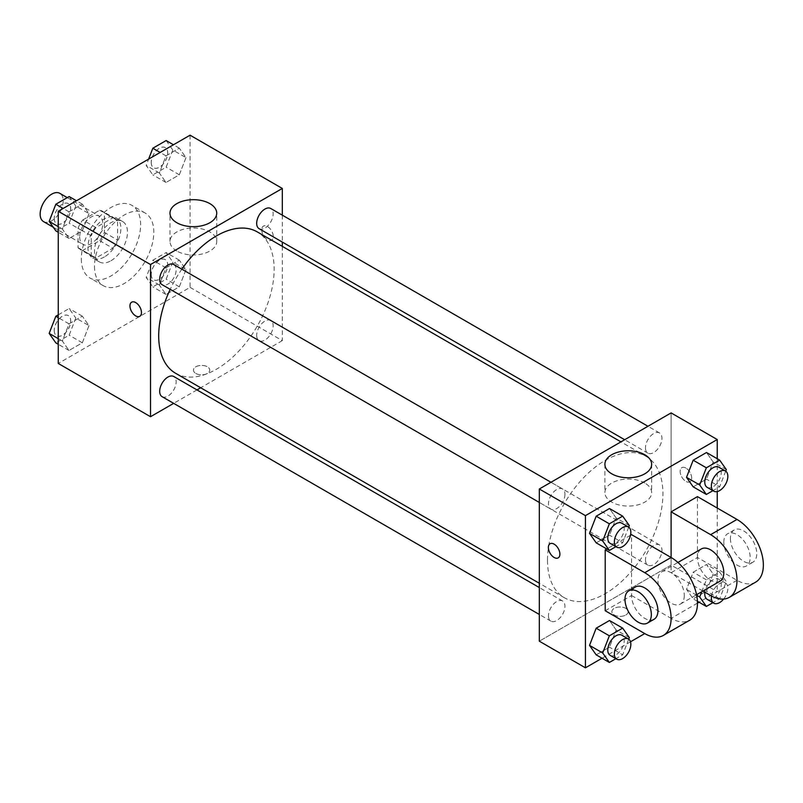 <?xml version="1.0" encoding="UTF-8"?>
<svg xmlns="http://www.w3.org/2000/svg" width="803" height="803" viewBox="0 0 803 803"><rect width="100%" height="100%" fill="white"/><g stroke="black" fill="none" stroke-linecap="round" stroke-linejoin="round"><path stroke-width="0.6" stroke-dasharray="4.01 3.01" d="M43.533 221.598A16.311 9.415 120 0 0 59.834 212.183A16.311 9.415 120 0 0 59.834 193.352M79.688 236.955A16.311 9.415 120 0 0 83.06 244.423A16.311 9.415 120 0 0 99.371 235.008A16.311 9.415 120 0 0 99.371 216.178A16.311 9.415 120 0 0 86.804 220.544A16.311 9.415 120 0 0 79.688 236.955M82.769 219.962L99.672 210.205A22.143 12.788 120 0 1 102.292 211.119A22.143 12.788 120 0 1 104.4 212.925L104.4 232.448A22.143 12.788 120 0 1 99.672 240.639L82.769 250.395A22.143 12.788 120 0 1 80.149 249.472A22.143 12.788 120 0 1 78.042 247.665L78.042 228.152A22.143 12.788 120 0 1 82.769 219.962L95.948 227.57L112.852 217.814L99.672 210.205M99.672 240.639L112.852 248.247L95.948 258.004L82.769 250.395M78.042 247.665L91.221 255.274L91.221 235.761L78.042 228.152M91.221 255.274A22.143 12.788 120 0 0 93.329 257.08A22.143 12.788 120 0 0 95.948 258.004M112.852 248.247A22.143 12.788 120 0 0 117.579 240.057L104.4 232.448M112.852 217.814A22.143 12.788 120 0 1 115.471 218.737A22.143 12.788 120 0 1 117.579 220.544L117.579 240.057M95.948 227.57A22.143 12.788 120 0 0 91.221 235.761M104.4 256.93A23.297 13.45 -60 0 1 92.746 258.084A23.297 13.45 -60 0 1 92.746 231.184A23.297 13.45 -60 0 1 116.044 217.733A23.297 13.45 -60 0 1 119.617 236.403A23.297 13.45 -60 0 1 104.4 256.93M110.985 260.734A23.297 13.45 120 0 0 126.212 240.207A23.297 13.45 120 0 0 122.638 221.538A23.297 13.45 120 0 0 104.681 227.781A23.297 13.45 120 0 0 94.513 251.229A23.297 13.45 120 0 0 99.341 261.888A23.297 13.45 120 0 0 110.985 260.734M117.579 220.544L104.4 212.925M81.334 258.837A41.937 24.21 120 0 0 90.016 278.029A41.937 24.21 120 0 0 131.953 253.818A41.937 24.21 120 0 0 131.953 205.397A41.937 24.21 120 0 0 99.642 216.629A41.937 24.21 120 0 0 81.334 258.837M94.513 266.445A41.937 24.21 120 0 0 103.196 285.637A41.937 24.21 120 0 0 145.132 261.427A41.937 24.21 120 0 0 145.132 213.006A41.937 24.21 120 0 0 112.822 224.238A41.937 24.21 120 0 0 94.513 266.445M185.985 269.637L179.32 286.791L166.01 294.48L159.355 285.015L166.01 267.851L179.32 260.162L185.985 269.637L179.32 286.791L166.01 294.48L159.355 285.015L166.01 267.851L179.32 260.162L185.985 269.637L172.806 262.029L166.141 279.183L152.831 286.872L146.176 277.406L152.831 260.242L166.141 252.554L172.806 262.029M185.985 157.629L179.32 174.793L166.01 182.482L159.355 173.006L166.01 155.842L179.32 148.164L185.985 157.629L179.32 174.793L166.01 182.482L159.355 173.006L166.01 155.842L179.32 148.164L185.985 157.629L172.806 150.02L166.141 167.185L152.831 174.873L146.176 165.398L148.605 159.124M190.06 135.185L190.06 287.364L58.268 363.458M88.982 325.637L82.328 342.801L69.008 350.489L62.353 341.014L69.008 323.85L82.328 316.161L88.982 325.637L82.328 342.801L69.008 350.489L62.353 341.014L69.008 323.85L82.328 316.161L88.982 325.637L75.803 318.028L69.148 335.192L55.829 342.871M88.982 213.628L82.328 230.792L69.008 238.481L62.353 229.006L69.008 211.851L82.328 204.163L88.982 213.628L82.328 230.792L69.008 238.481L62.353 229.006L69.008 211.851L82.328 204.163L88.982 213.628L75.803 206.02L69.148 223.184L55.829 230.873M282.315 246.36L282.315 340.633L190.06 287.364M282.315 340.633L200.68 387.759M196.966 389.907L173.669 403.357M195.842 373.455A8.15 4.708 0 0 0 204.725 374.469A8.15 4.708 0 0 0 209.764 370.123A8.15 4.708 0 0 0 201.603 365.415A8.15 4.708 0 0 0 193.453 370.123A8.15 4.708 0 0 0 195.842 373.455A8.15 4.708 0 0 0 204.725 374.469A8.15 4.708 0 0 0 209.764 370.113A8.15 4.708 0 0 0 201.603 365.405A8.15 4.708 0 0 0 193.453 370.113A8.15 4.708 0 0 0 195.842 373.445M175.606 373.285A81.635 47.136 120 0 0 257.241 326.148A81.635 47.136 120 0 0 257.241 231.886M181.849 269.166A81.635 47.136 120 0 0 170.196 289.351M282.315 215.174L282.315 242.074M259.098 228.664A11.654 6.725 120 0 0 270.741 221.939A11.654 6.725 120 0 0 270.741 208.489M256.679 335.343A11.654 6.725 120 0 0 259.098 340.673A11.654 6.725 120 0 0 270.741 333.948A11.654 6.725 120 0 0 270.741 320.497A11.654 6.725 120 0 0 261.768 323.619A11.654 6.725 120 0 0 256.679 335.343M162.096 396.672A11.654 6.725 120 0 0 173.749 389.947A11.654 6.725 120 0 0 173.749 376.497M173.749 264.498A11.654 6.725 -60 0 1 176.158 269.828A11.654 6.725 -60 0 1 171.079 281.552A11.654 6.725 -60 0 1 162.096 284.674M261.738 229.829A8.15 4.708 -120 0 0 265.301 238.039A8.15 4.708 -120 0 0 271.585 240.217A8.15 4.708 -120 0 0 271.585 230.802A8.15 4.708 -120 0 0 263.424 226.095A8.15 4.708 -120 0 0 261.738 229.829M131.642 302.189L131.642 302.189A8.15 4.708 60 0 1 137.925 304.367A8.15 4.708 60 0 1 141.479 312.578A8.15 4.708 60 0 1 139.792 316.312L139.792 316.312M261.728 229.839A8.15 4.708 -120 0 0 265.291 238.039A8.15 4.708 -120 0 0 271.575 240.227A8.15 4.708 -120 0 0 271.575 230.812A8.15 4.708 -120 0 0 263.424 226.105A8.15 4.708 -120 0 0 261.728 229.839M176.831 251.028A23.377 13.49 180 0 1 169.985 241.482A23.377 13.49 180 0 1 193.362 227.992A23.377 13.49 180 0 1 216.73 241.482A23.377 13.49 180 0 1 202.306 253.949A23.377 13.49 180 0 1 176.831 251.028M547.485 560.374A81.635 47.136 120 0 0 564.389 597.743A81.635 47.136 120 0 0 646.024 550.617A81.635 47.136 120 0 0 646.024 456.345A81.635 47.136 120 0 0 583.119 478.217A81.635 47.136 120 0 0 547.485 560.374M564.941 494.287A11.654 6.725 -60 0 1 559.862 506.01A11.654 6.725 -60 0 1 550.878 509.132A11.654 6.725 -60 0 1 550.878 495.682A11.654 6.725 -60 0 1 562.532 488.957A11.654 6.725 -60 0 1 564.941 494.287M645.471 559.801A11.654 6.725 120 0 0 647.88 565.141A11.654 6.725 120 0 0 659.534 558.416A11.654 6.725 120 0 0 659.534 544.956A11.654 6.725 120 0 0 650.55 548.078A11.654 6.725 120 0 0 645.471 559.801M548.469 615.811A11.654 6.725 120 0 0 550.878 621.141A11.654 6.725 120 0 0 562.532 614.415A11.654 6.725 120 0 0 562.532 600.965A11.654 6.725 120 0 0 553.558 604.087A11.654 6.725 120 0 0 548.469 615.811M645.471 447.803A11.654 6.725 120 0 0 647.88 453.133A11.654 6.725 120 0 0 659.534 446.408A11.654 6.725 120 0 0 659.534 432.958A11.654 6.725 120 0 0 650.55 436.079A11.654 6.725 120 0 0 645.471 447.803M671.107 565.091L539.315 641.185L671.107 565.091L671.107 412.913L671.107 565.091L717.23 591.721L699.042 602.23M69.148 196.554L75.803 206.02M54.253 218.466A11.654 6.725 120 0 0 56.662 223.796A11.654 6.725 120 0 0 68.315 217.071A11.654 6.725 120 0 0 68.315 203.621A11.654 6.725 120 0 0 59.332 206.742A11.654 6.725 120 0 0 54.253 218.466M82.328 230.792L69.148 223.184M69.008 238.481L58.268 232.278M62.353 229.006L58.268 226.647M69.008 211.851L63.146 208.459M82.328 204.163L76.466 200.77M54.202 218.436A11.654 6.725 120 0 0 56.611 223.766A11.654 6.725 120 0 0 68.265 217.041A11.654 6.725 120 0 0 68.265 203.591A11.654 6.725 120 0 0 59.281 206.712A11.654 6.725 120 0 0 54.202 218.436M166.141 140.545L172.806 150.02M151.255 162.467A11.654 6.725 120 0 0 153.664 167.797A11.654 6.725 120 0 0 165.308 161.072A11.654 6.725 120 0 0 165.308 147.622A11.654 6.725 120 0 0 156.334 150.743A11.654 6.725 120 0 0 151.255 162.467M179.32 174.793L166.141 167.185M166.01 182.482L152.831 174.873M159.355 173.006L146.176 165.398M166.01 155.842L160.148 152.46M179.32 148.164L173.458 144.771M151.195 162.437A11.654 6.725 120 0 0 153.614 167.767A11.654 6.725 120 0 0 165.257 161.042A11.654 6.725 120 0 0 165.257 147.591A11.654 6.725 120 0 0 156.284 150.713A11.654 6.725 120 0 0 151.195 162.437M58.268 314.836L69.148 308.553L75.803 318.028M54.253 330.475A11.654 6.725 120 0 0 56.662 335.805A11.654 6.725 120 0 0 68.315 329.079A11.654 6.725 120 0 0 68.315 315.629A11.654 6.725 120 0 0 59.332 318.751A11.654 6.725 120 0 0 54.253 330.475M82.328 342.801L69.148 335.192M69.008 350.489L58.268 344.286M62.353 341.014L58.268 338.655M69.008 323.85L58.268 317.657M82.328 316.161L69.148 308.553M54.202 330.445A11.654 6.725 120 0 0 56.611 335.774A11.654 6.725 120 0 0 68.265 329.049A11.654 6.725 120 0 0 68.265 315.599A11.654 6.725 120 0 0 59.281 318.721A11.654 6.725 120 0 0 54.202 330.445M151.255 274.465A11.654 6.725 120 0 0 153.664 279.805A11.654 6.725 120 0 0 165.308 273.08A11.654 6.725 120 0 0 165.308 259.63A11.654 6.725 120 0 0 156.334 262.752A11.654 6.725 120 0 0 151.255 274.465M179.32 286.791L166.141 279.183M166.01 294.48L152.831 286.872M159.355 285.015L146.176 277.406M166.01 267.851L152.831 260.242M179.32 260.162L166.141 252.554M151.195 274.435A11.654 6.725 120 0 0 153.614 279.775A11.654 6.725 120 0 0 165.257 273.05A11.654 6.725 120 0 0 165.257 259.6A11.654 6.725 120 0 0 156.284 262.722A11.654 6.725 120 0 0 151.195 274.435M628.709 527.18L622.676 542.758L615.901 546.672M610.19 543.37A11.654 6.725 120 0 0 621.833 536.645A11.654 6.725 120 0 0 621.833 523.195M629.331 525.594L616.152 517.985L609.497 535.149L596.177 542.838L609.497 535.149L622.676 542.758M616.152 517.985L609.497 508.52L616.152 517.985L609.497 535.149M725.711 471.18L719.669 486.759L712.893 490.663M707.192 487.371A11.654 6.725 120 0 0 718.836 480.646A11.654 6.725 120 0 0 718.836 467.195M726.324 469.594L713.144 461.986L706.489 479.15L693.18 486.839L706.489 479.15L719.669 486.759M713.144 461.986L706.489 452.511L713.144 461.986L706.489 479.15M628.709 639.188L622.676 654.766L615.901 658.671M610.19 655.378A11.654 6.725 120 0 0 621.833 648.653A11.654 6.725 120 0 0 621.833 635.203M629.331 637.602L616.152 629.994L609.497 647.158L596.177 654.836L609.497 647.158L622.676 654.766M616.152 629.994L609.497 620.518L616.152 629.994L609.497 647.158M701.722 591.761L706.359 579.816L719.669 572.127L726.324 581.603L719.669 598.757L712.893 602.672M707.192 599.379A11.654 6.725 120 0 0 718.836 592.654A11.654 6.725 120 0 0 718.836 579.204A11.654 6.725 120 0 0 710.575 581.613A11.654 6.725 120 0 0 704.914 592.223M713.144 573.994L706.489 591.149L693.18 598.837L686.515 589.372L693.18 572.208L706.489 564.519L713.144 573.994L706.489 591.149L693.18 598.837L686.515 589.372L693.18 572.208L706.489 564.519L713.144 573.994L726.324 581.603M719.669 598.757L706.489 591.149M697.416 601.286L693.18 598.837M696.663 595.224L686.515 589.372M706.359 579.816L693.18 572.208M719.669 572.127L706.489 564.519M723.623 599.078A11.654 6.725 120 0 0 725.43 583.008A11.654 6.725 120 0 0 717.169 585.407A11.654 6.725 120 0 0 711.508 596.007M558.205 557.874L558.205 557.874A8.15 4.708 -120 0 0 558.205 548.459A8.15 4.708 -120 0 0 550.055 543.751A8.15 4.708 -120 0 0 550.045 543.751L550.055 543.751M644.799 483.035A23.377 13.49 0 0 0 619.324 480.114A23.377 13.49 0 0 0 604.9 492.58A23.377 13.49 0 0 0 628.267 506.071A23.377 13.49 0 0 0 651.645 492.58A23.377 13.49 0 0 0 644.799 483.035M685.913 468.069A8.15 4.708 -120 0 0 681.837 467.667A8.15 4.708 -120 0 0 681.837 477.082A8.15 4.708 -120 0 0 689.998 481.79A8.15 4.708 -120 0 0 689.024 470.909A8.15 4.708 -120 0 0 685.913 468.069A8.15 4.708 60 0 1 689.014 470.919A8.15 4.708 60 0 1 689.988 481.79A8.15 4.708 60 0 1 681.837 477.082A8.15 4.708 60 0 1 681.837 467.667A8.15 4.708 60 0 1 685.913 468.069M717.23 458.714L717.23 491.566M717.23 508.028L717.23 591.721M625.788 615.018A8.15 4.708 0 0 0 628.177 611.685A8.15 4.708 0 0 0 620.016 606.978A8.15 4.708 0 0 0 611.866 611.685A8.15 4.708 0 0 0 616.895 616.042A8.15 4.708 0 0 0 625.788 615.018A8.15 4.708 180 0 1 616.895 616.031A8.15 4.708 180 0 1 611.866 611.685A8.15 4.708 180 0 1 620.016 606.978A8.15 4.708 180 0 1 628.177 611.685A8.15 4.708 180 0 1 625.788 615.018M697.456 603.133L671.107 618.35A37.279 21.52 -120 0 0 689.737 620.197M630.496 641.798L602.039 658.229M755.633 582.155A37.279 21.52 60 0 1 736.993 580.308L697.456 557.483L671.107 572.7L671.107 557.483M697.456 557.483L697.456 496.615M605.211 610.742L631.57 595.525L631.57 534.657M630.496 535.28L606.787 548.961M684.286 595.525A18.64 10.76 60 0 1 680.422 604.057A18.64 10.76 60 0 1 661.782 593.297A18.64 10.76 60 0 1 661.782 571.776A18.64 10.76 60 0 1 676.146 576.775A18.64 10.76 60 0 1 684.286 595.525M631.57 595.525L671.107 618.35M719.96 581.231A18.64 10.76 60 0 1 701.32 570.471A18.64 10.76 60 0 1 701.32 548.951M702.916 591.068L671.107 572.7M654.064 619.274A18.64 10.76 60 0 1 635.424 608.513A18.64 10.76 60 0 1 635.424 586.993M723.814 542.266A18.64 10.76 60 0 1 727.679 533.734A18.64 10.76 60 0 1 746.318 544.494A18.64 10.76 60 0 1 746.318 566.015A18.64 10.76 60 0 1 731.955 561.026A18.64 10.76 60 0 1 723.814 542.266M730.409 538.462A18.64 10.76 -120 0 0 738.549 557.222A18.64 10.76 -120 0 0 752.903 562.21A18.64 10.76 -120 0 0 752.903 540.69A18.64 10.76 -120 0 0 734.273 529.93A18.64 10.76 -120 0 0 730.409 538.462M736.993 580.308L710.635 595.525M53.259 227.219L83.06 244.423M67.261 197.638L99.371 216.178M122.638 221.538L116.044 217.733M99.341 261.888L92.746 258.084M115.471 218.737L102.292 211.119M93.329 257.08L80.149 249.472M145.132 213.006L131.953 205.397M103.196 285.637L90.016 278.029M216.73 241.482L216.73 213.176M169.985 241.482L169.985 213.176M646.024 456.345L620.95 441.871M564.389 597.743L539.315 583.269M539.315 502.457L550.878 509.132M550.958 482.272L562.532 488.957M659.534 544.956L270.741 320.497M647.88 565.141L259.098 340.673M562.532 600.965L539.315 587.555M550.878 621.141L539.315 614.456M659.534 432.958L647.961 426.273M647.88 453.133L624.664 439.723M725.43 583.008L718.836 579.204M604.9 464.275L604.9 492.58M651.645 464.275L651.645 492.58M680.422 604.057L696.562 594.742M661.782 571.776L677.923 562.461M734.273 529.93L727.679 533.734M752.903 562.21L746.318 566.015"/><path stroke-width="1.2" d="M67.261 197.638L59.834 193.352A16.311 9.415 120 0 0 47.267 197.719A16.311 9.415 120 0 0 40.15 214.13A16.311 9.415 120 0 0 43.533 221.598L53.259 227.219M173.669 403.357L150.522 416.717L58.268 363.458L58.268 211.279L190.06 135.185L282.315 188.454L282.315 215.174M200.68 387.759L196.966 389.907M170.196 289.351A81.635 47.136 120 0 0 158.693 335.915A81.635 47.136 120 0 0 175.606 373.285L539.315 583.269M620.95 441.871L257.241 231.886A81.635 47.136 120 0 0 181.849 269.166M282.315 242.074L282.315 246.36M150.522 416.717L150.522 264.538L282.315 188.454M647.961 426.273L270.741 208.489A11.654 6.725 120 0 0 261.768 211.611A11.654 6.725 120 0 0 256.679 223.334A11.654 6.725 120 0 0 259.098 228.664L624.664 439.723M539.315 587.555L173.749 376.497A11.654 6.725 120 0 0 164.766 379.618A11.654 6.725 120 0 0 159.687 391.342A11.654 6.725 120 0 0 162.096 396.672L539.315 614.456M539.315 502.457L162.096 284.674A11.654 6.725 -60 0 1 162.096 271.223A11.654 6.725 -60 0 1 173.749 264.498L550.958 482.272M150.522 264.538L58.268 211.279M176.831 222.722A23.377 13.49 180 0 1 169.985 213.176A23.377 13.49 180 0 1 193.362 199.686A23.377 13.49 180 0 1 216.73 213.176A23.377 13.49 180 0 1 202.306 225.643A23.377 13.49 180 0 1 176.831 222.722M141.479 312.578A8.15 4.708 60 0 1 139.792 316.312A8.15 4.708 60 0 1 131.632 311.604A8.15 4.708 60 0 1 131.632 302.189A8.15 4.708 60 0 1 137.915 304.367A8.15 4.708 60 0 1 141.479 312.578M139.792 316.312A8.15 4.708 60 0 1 131.642 311.604A8.15 4.708 60 0 1 131.642 302.189M602.039 658.229L585.437 667.815L539.315 641.185L539.315 488.997L671.107 412.913L717.23 439.542L717.23 458.714M58.268 232.278L55.829 230.873L49.174 221.397L55.829 204.243L69.148 196.554L76.466 200.77M58.268 226.647L49.174 221.397M63.146 208.459L55.829 204.243M148.605 159.124L152.831 148.234L166.141 140.545L173.458 144.771M160.148 152.46L152.831 148.234M58.268 344.286L55.829 342.871L49.174 333.406L55.829 316.241L58.268 314.836M58.268 338.655L49.174 333.406M58.268 317.657L55.829 316.241M615.901 546.672L609.357 550.446L602.702 540.971L609.357 523.817L622.676 516.128L629.331 525.594L628.709 527.18M628.428 526.999L621.833 523.195A11.654 6.725 120 0 0 612.86 526.316A11.654 6.725 120 0 0 607.781 538.04A11.654 6.725 120 0 0 610.19 543.37L616.774 547.174A11.654 6.725 120 0 0 628.428 540.449A11.654 6.725 120 0 0 628.428 526.999A11.654 6.725 120 0 0 619.454 530.121A11.654 6.725 120 0 0 614.365 541.844A11.654 6.725 120 0 0 616.774 547.174M609.357 550.446L596.177 542.838L589.522 533.363L596.177 516.209L609.497 508.52L622.676 516.128M602.702 540.971L589.522 533.363L596.177 516.209L609.497 508.52M609.357 523.817L596.177 516.209M712.893 490.663L706.359 494.447L699.694 484.972L706.359 467.808L719.669 460.129L726.324 469.594L725.711 471.18M725.43 471L718.836 467.195A11.654 6.725 120 0 0 709.862 470.317A11.654 6.725 120 0 0 704.773 482.041A11.654 6.725 120 0 0 707.192 487.371L713.777 491.175A11.654 6.725 120 0 0 725.43 484.45A11.654 6.725 120 0 0 725.43 471A11.654 6.725 120 0 0 716.447 474.121A11.654 6.725 120 0 0 711.368 485.845A11.654 6.725 120 0 0 713.777 491.175M706.359 494.447L693.18 486.839L686.515 477.363L693.18 460.199L706.489 452.511L719.669 460.129M699.694 484.972L686.515 477.363L693.18 460.199L706.489 452.511M706.359 467.808L693.18 460.199M615.901 658.671L609.357 662.455L602.702 652.98L609.357 635.815L622.676 628.127L629.331 637.602L628.709 639.188M628.428 639.007L621.833 635.203A11.654 6.725 120 0 0 612.86 638.325A11.654 6.725 120 0 0 607.781 650.049A11.654 6.725 120 0 0 610.19 655.378L616.774 659.183A11.654 6.725 120 0 0 628.428 652.458A11.654 6.725 120 0 0 628.428 639.007A11.654 6.725 120 0 0 619.454 642.129A11.654 6.725 120 0 0 614.365 653.853A11.654 6.725 120 0 0 616.774 659.183M609.357 662.455L596.177 654.836L589.522 645.371L596.177 628.207L609.497 620.518L622.676 628.127M602.702 652.98L589.522 645.371L596.177 628.207L609.497 620.518M609.357 635.815L596.177 628.207M712.893 602.672L706.359 606.446L699.694 596.98L701.722 591.761M704.914 592.223A11.654 6.725 120 0 0 704.773 594.049A11.654 6.725 120 0 0 707.192 599.379L713.777 603.183A11.654 6.725 120 0 0 723.623 599.078M706.359 606.446L697.416 601.286M699.694 596.98L696.663 595.224M711.508 596.007A11.654 6.725 120 0 0 711.368 597.854A11.654 6.725 120 0 0 713.777 603.183M554.13 557.473A8.15 4.708 -120 0 0 558.205 557.874A8.15 4.708 60 0 1 554.12 557.473A8.15 4.708 60 0 1 548.8 550.286A8.15 4.708 60 0 1 550.045 543.751A8.15 4.708 -120 0 0 548.8 550.286A8.15 4.708 -120 0 0 554.13 557.473M550.045 543.751A8.15 4.708 60 0 1 558.205 548.459A8.15 4.708 60 0 1 558.205 557.874M585.437 667.815L585.437 515.636L539.315 488.997L671.107 412.913M539.315 641.185L539.315 488.997M644.799 454.729A23.377 13.49 180 0 1 651.645 464.275A23.377 13.49 180 0 1 628.267 477.765A23.377 13.49 180 0 1 604.9 464.275A23.377 13.49 180 0 1 619.324 451.808A23.377 13.49 180 0 1 644.799 454.729M585.437 515.636L717.23 439.542M717.23 491.566L717.23 508.028M699.042 602.23L697.456 603.133M644.749 633.577L605.211 610.742L605.211 549.874L644.749 572.7A37.279 21.52 60 0 1 669.1 605.552A37.279 21.52 60 0 1 663.378 635.414A37.279 21.52 60 0 1 644.749 633.577L630.496 641.798M693.18 486.839L686.515 477.363M596.177 542.838L589.522 533.363M596.177 654.836L589.522 645.371M630.496 535.28L631.57 534.657L671.107 557.483L671.107 511.832L697.456 496.615L736.993 519.441A37.279 21.52 60 0 1 761.354 552.283A37.279 21.52 60 0 1 755.633 582.155L729.275 597.372A37.279 21.52 60 0 1 710.635 595.525L702.916 591.068M606.787 548.961L605.211 549.874M663.378 635.414L689.737 620.197A37.279 21.52 -120 0 0 695.458 590.335A37.279 21.52 -120 0 0 671.107 557.483L644.749 572.7M677.923 562.461L701.32 548.951A18.64 10.76 60 0 1 715.684 553.94A18.64 10.76 60 0 1 723.814 572.7A18.64 10.76 60 0 1 719.96 581.231L696.562 594.742M736.993 519.441L710.635 534.657L671.107 511.832M710.635 534.657A37.279 21.52 60 0 1 734.996 567.5A37.279 21.52 60 0 1 729.275 597.372M628.839 590.797L635.424 586.993A18.64 10.76 60 0 1 649.788 591.992A18.64 10.76 60 0 1 657.928 610.742A18.64 10.76 60 0 1 654.064 619.274L647.469 623.078A18.64 10.76 60 0 1 628.839 612.318A18.64 10.76 60 0 1 628.839 590.797A18.64 10.76 60 0 1 643.193 595.796A18.64 10.76 60 0 1 651.333 614.546A18.64 10.76 60 0 1 647.469 623.078"/></g></svg>
